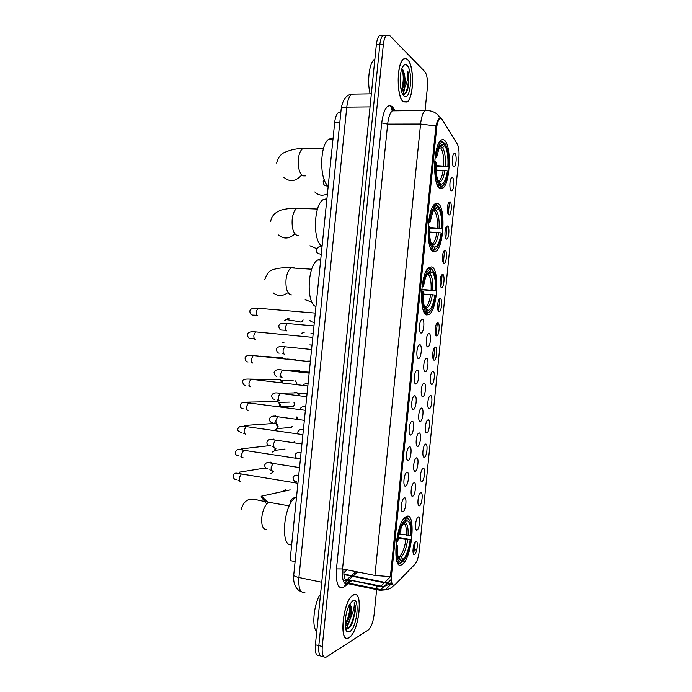 <?xml version="1.0" encoding="UTF-8"?>
<svg xmlns="http://www.w3.org/2000/svg" width="692" height="692" viewBox="0 0 692 692"><rect width="100%" height="100%" fill="white"/><g stroke="black" fill="none" stroke-linecap="round" stroke-linejoin="round"><path stroke-width="1.04" d="M426.912 314.972L429.507 314.203C437.655 308.606 439.619 269.067 431.765 266.861L428.78 267.545C420.407 273.193 418.868 314.514 426.912 314.972M433.304 251.62L436.297 251.014C444.03 245.634 445.605 207.254 438.148 203.56L434.775 204.01C426.817 209.468 425.667 249.63 433.304 251.62M439.688 188.336L443.044 187.999C450.362 182.826 451.617 145.432 444.532 140.329C443.321 139.317 442.084 139.351 440.804 140.441C433.253 145.709 432.439 184.902 439.688 188.336M401.723 564.689L402.372 564.283C412.164 557.977 416.247 511.786 406.593 516.37L405.521 516.985C395.556 523.178 391.767 571.246 401.723 564.689M418.288 516.95C420.97 515.609 419.594 529.268 416.956 530.115L416.748 530.176C414.629 530.747 415.304 520.315 417.57 517.581L418.288 516.95M420.736 492.643C423.392 491.51 422.016 505.16 419.413 505.809L419.248 505.843C417.129 506.432 417.717 496.034 419.966 493.301L420.736 492.643M423.184 468.354C425.822 467.42 424.447 481.061 421.861 481.511L421.757 481.528C419.629 482.142 420.13 471.762 422.362 469.02L423.184 468.354M425.632 444.065C428.253 443.338 426.877 456.979 424.308 457.222L424.257 457.222C422.129 457.862 422.544 447.499 424.767 444.748L425.632 444.065M428.08 419.793C430.666 419.265 429.308 432.872 426.756 432.941L426.756 432.941C424.628 433.564 424.966 423.227 427.163 420.485L428.08 419.793M430.519 395.53C433.062 395.193 431.773 408.583 429.256 408.661L429.196 408.669C427.12 409.128 427.414 398.929 429.568 396.222L430.519 395.53M432.967 371.275C435.45 371.137 434.239 384.311 431.756 384.397L431.644 384.406C429.611 384.7 429.862 374.632 431.972 371.967L432.967 371.275M435.406 347.029C437.846 347.073 436.695 360.056 434.256 360.151L434.083 360.16C432.093 360.29 432.318 350.351 434.377 347.713L435.406 347.029M437.854 322.801C440.233 323.026 439.161 335.819 436.747 335.923L436.531 335.923C434.576 335.897 434.766 326.07 436.782 323.467L437.854 322.801M440.294 298.581C442.629 298.979 441.608 311.599 439.238 311.703L438.97 311.694C437.059 311.512 437.214 301.79 439.186 299.229L440.294 298.581M442.733 274.361C445.025 274.94 444.065 287.388 441.73 287.5L441.409 287.474C439.532 287.145 439.662 277.527 441.591 274.992L442.733 274.361M445.172 250.158C447.413 250.911 446.513 263.194 444.212 263.306L443.849 263.263C442.006 262.787 442.11 253.263 443.996 250.763L445.172 250.158M447.612 225.964C449.809 226.889 448.961 239.017 446.695 239.129L446.288 239.069C444.48 238.446 444.558 229 446.401 226.543L447.612 225.964M450.051 201.787C452.196 202.868 451.409 214.849 449.177 214.97L448.727 214.883C446.954 214.122 447.015 204.754 448.814 202.323L450.051 201.787M452.482 177.61C454.592 178.856 453.848 190.698 451.66 190.819L451.167 190.698C449.428 189.807 449.463 180.508 451.219 178.121L452.482 177.61M454.921 153.451C456.979 154.852 456.288 166.564 454.134 166.685L453.597 166.53C451.893 165.5 451.911 156.271 453.632 153.909L454.921 153.451M415.831 541.265C418.539 539.725 417.164 553.392 414.508 554.439L414.24 554.517C412.129 555.062 412.899 544.595 415.165 541.871L415.831 541.265M413.998 482.731C416.783 481.649 415.373 495.645 412.64 496.225L412.501 496.259C410.287 496.873 410.806 486.32 413.141 483.448L413.998 482.731M416.515 457.827C419.274 456.962 417.864 470.949 415.157 471.313L415.07 471.33C412.856 471.97 413.288 461.434 415.607 458.562L416.515 457.827M419.023 432.941C421.765 432.284 420.355 446.262 417.665 446.418L417.639 446.418C415.425 447.084 415.762 436.557 418.063 433.676L419.023 432.941M421.532 408.055C424.231 407.605 422.873 421.437 420.208 421.523L420.174 421.532C417.985 422.085 418.262 411.653 420.528 408.799L421.532 408.055M424.04 383.186C426.679 382.944 425.398 396.542 422.777 396.646L422.682 396.654C420.537 397.035 420.779 386.75 422.994 383.93L424.04 383.186M426.549 358.326C429.127 358.283 427.933 371.673 425.338 371.777L425.191 371.786C423.089 371.993 423.288 361.838 425.45 359.062L426.549 358.326M429.057 333.475C431.583 333.622 430.45 346.813 427.907 346.926L427.699 346.926C425.641 346.977 425.805 336.943 427.916 334.201L429.057 333.475M404.344 497.868C407.285 496.622 405.832 510.981 402.943 511.708L402.761 511.751C400.443 512.374 400.997 501.639 403.445 498.629L404.344 497.868M406.922 472.307C409.837 471.295 408.392 485.637 405.521 486.147L405.408 486.173C403.09 486.822 403.54 476.113 405.962 473.094L406.922 472.307M409.5 446.764C412.389 445.968 410.944 460.31 408.098 460.595L408.046 460.604C405.728 461.279 406.083 450.587 408.488 447.568L409.5 446.764M412.077 421.229C414.94 420.658 413.505 434.965 410.685 435.06L410.676 435.06C408.367 435.726 408.626 425.052 411.013 422.042L412.077 421.229M414.646 395.712C417.458 395.357 416.108 409.413 413.323 409.526L413.254 409.534C410.987 410.01 411.212 399.492 413.539 396.516L414.646 395.712M417.224 370.203C419.966 370.056 418.703 383.887 415.961 384.008L415.831 384.017C413.608 384.32 413.79 373.94 416.065 371.007L417.224 370.203M419.802 344.702C422.483 344.763 421.298 358.378 418.599 358.499L418.4 358.508C416.229 358.638 416.376 348.387 418.599 345.498L419.802 344.702M422.371 319.211C425 319.479 423.885 332.878 421.229 333.016L420.978 333.016C418.85 332.973 418.954 322.844 421.125 319.998L422.371 319.211M395.305 584.472L394.552 585.077C392.044 585.787 391.041 582.37 391.542 574.827L436.652 127.985C437.18 123.297 438.166 120.244 439.593 118.816C440.527 118.038 441.401 118.297 442.223 119.595L457.351 144.213C458.848 147.197 459.358 151.79 458.857 157.992L419.274 550.97C418.513 557.19 417.103 561.575 415.036 564.127L395.305 584.472M393.661 110.824L389.907 105.521M345.533 584.039L349.616 580.346M343.803 572.742L347.125 569.845M295.103 561.593L290.06 560.572L334.712 122.216C335.291 117.259 336.546 114.024 338.483 112.519L340.845 112.26M349.088 637.643C359.347 631.952 363.733 588.589 353.422 594.869L353.154 595.016C342.817 600.163 338.405 645.178 348.958 637.721L349.088 637.643M403.341 101.888L407.147 102.061C413.998 97.771 414.447 65.489 407.64 59.503C406.282 58.154 404.898 58.016 403.497 59.079C396.464 63.474 396.43 97.174 403.341 101.888M435.899 125.979L420.572 124.05L374.934 575.433L390.392 576.652L435.899 125.979C436.851 122.242 437.932 119.794 439.135 118.635L440.458 118.263M391.663 582.076L389.233 584.42M385.617 35.154L383.134 35.257C381.482 36.719 380.384 39.851 379.839 44.643L318.822 645.636C318.32 653.871 319.73 657.383 323.043 656.18L323.173 656.102M449.471 202.107L448.243 214.312M447.032 226.284L445.795 238.541M444.593 250.469L443.356 262.787M442.179 274.404L440.908 287.033M439.74 298.659L438.468 311.296M437.292 322.93L436.021 335.568M434.844 347.202L433.573 359.849M415.235 541.784L414.352 551.074L412.96 550.477M392.623 584.636L389.726 584.048L384.328 586.323L387.26 583.365M425.061 110.521L427.362 87.78C427.898 80.125 427.042 74.719 424.793 71.579L389.613 35.448L386.638 35.11C384.986 36.572 383.896 39.712 383.351 44.504L322.256 646.458C321.745 654.701 323.147 658.222 326.442 657.011L368.334 629.962C371.172 627.419 373.092 622.307 374.113 614.634L376.638 589.619M376.725 588.788L377.01 585.968M402.9 94.276L404.37 88.178M352.254 622.99L352.488 622.298M382.157 35.301L379.648 35.404C377.988 36.866 376.88 39.989 376.336 44.772L315.396 644.823C314.895 653.04 316.322 656.552 319.661 655.359M386.638 35.11L383.134 35.257C381.482 36.719 380.384 39.851 379.839 44.643L318.822 645.636C318.32 653.871 319.73 657.383 323.043 656.18M353.396 595.085L353.136 595.241C342.903 600.327 338.535 644.883 348.984 637.505L349.114 637.427C359.269 631.796 363.611 588.866 353.396 595.085M319.548 595.215C313.441 606.469 311.815 627.67 316.754 631.493M346.467 612.974L346.164 614.262M345.585 628.604L347.747 628.82C349.555 627.904 351.233 625.551 352.782 621.762L355.446 610.543C355.558 606.91 355.126 604.306 354.157 602.723C354.667 606.564 353.43 611.685 350.455 618.094C351.977 611.425 351.865 606.901 350.1 604.505L350.472 605.145C351.432 608.45 350.801 613.216 348.569 619.461L345.109 625.006M350.455 618.094C348.976 622.298 347.22 624.98 345.187 626.148M349.694 631.692C357.115 627.705 360.316 596.123 352.816 600.82L350.022 603.874C345.135 611.321 343.336 629.651 347.289 631.761L349.694 631.692M354.157 602.723C356.735 606.806 352.911 624.928 347.375 628.959M349.754 604.341C350.169 610.802 348.612 617.463 345.083 624.331M355.446 610.543L352.626 621.944L350.386 626.346M350.446 605.085C350.68 609.773 349.728 614.946 347.609 620.612L345.922 624.132M407.614 59.72C406.273 58.388 404.906 58.249 403.522 59.304C396.559 63.647 396.525 97.001 403.367 101.663L407.138 101.845C413.911 97.598 414.352 65.636 407.614 59.72M374.891 59.045L374.467 59.322C369.312 62.548 366.881 81.768 370.133 93.861M400.46 75.177L400.244 83.628M404.811 96.525C410.866 99.432 412.96 70.498 407.043 65.394C405.365 63.872 403.791 64.615 402.329 67.626C398.791 74.693 399.881 93.022 403.938 95.98L402.77 94.224C404.906 94.873 406.628 92.858 407.925 88.169L408.903 82.512L407.925 71.726C408.159 78.231 406.879 83.862 404.076 88.611C405.469 83.239 405.434 77.919 403.972 72.643C404.855 76.786 404.708 81.362 403.522 86.388L401.412 91.015M404.076 88.611L401.68 91.88M403.972 72.643L402.727 69.607L401.818 68.897M407.925 71.726C409.404 78.923 407.744 91.145 404.353 94.242M401.94 68.941C403.886 75.558 403.678 82.789 401.308 90.643M408.903 82.512L407.008 90.903M402.891 69.823C404.31 75.29 404.249 81.44 402.709 88.282L402.294 89.675M285.978 489.175L282.916 491.476M399.249 533.973L410.667 535.487C411.074 526.249 409.811 521.344 406.861 520.773L407.078 518.671L406.308 517.607L405.036 517.391M398.48 537.407L410.884 539.656C409.785 547.407 407.934 553.669 405.33 558.435L402.735 561.722L402.943 559.62C406.291 556.238 408.712 549.69 410.218 539.959L398.298 538.341M397.917 555.858L401.204 557.172L402.943 559.62M296.522 497.141L296.15 497.323C283.824 502.504 279.577 547.606 291.678 544.716M400.789 533.307L400.919 528.636M396.334 541.421L397.139 541.438C398.947 529.951 401.767 522.555 405.59 519.242L404.82 518.17L402.83 520.185M404.82 518.17L404.353 518.092M409.128 519.727L407.277 517.763L406.308 517.607M402.735 561.722L401.239 562.371M410.667 535.487L411.333 535.193C411.818 525.937 410.702 520.479 407.977 518.81L407.078 518.671M405.59 519.242L405.374 521.353L402.753 524.622C400.495 528.774 398.869 534.276 397.857 541.118L397.139 541.438M410.218 539.959L410.884 539.656M406.861 520.773L403.86 522.91M397.537 562.717L398.566 562.916M396.412 559.37C397.338 562.259 398.627 563.548 400.27 563.245L401.222 562.492C397.744 562.44 396.222 556.973 396.663 546.092L395.841 546.083M396.663 546.092L397.39 545.763C397.018 553.963 398.012 558.79 400.391 560.243L401.438 560.382L401.222 562.492M395.936 544.993L397.39 545.763M401.438 560.382L398.203 556.948M430.441 268.678L431.41 268.738L432.189 269.707C435.251 272.933 436.505 279.957 435.977 290.796L435.363 290.588C435.804 280.978 434.68 274.715 431.981 271.8L429.801 273.747L427.137 274.248M421.731 289.412L435.363 290.588M434.913 295.043L435.527 295.242C434.758 300.821 433.529 305.293 431.843 308.667C430.562 311.115 429.239 312.421 427.864 312.576L428.08 310.483C431.177 309.471 433.452 304.324 434.913 295.043L422.968 293.979M424.802 307.464L425.961 307.897L428.08 310.483M320.759 259.171L317.792 259.984C307.421 265.071 305.968 303.503 315.933 306.556M435.977 290.796L421.705 289.784M422.077 286.28L422.881 286.393C424.637 275.468 427.284 269.716 430.813 269.153L430.035 268.185L427.95 268.998L426.099 271.281M430.035 268.185L428.218 268.072M428.642 312.637L426.903 313.415L429.36 311.945M426.903 313.415L424.75 313.242M430.813 269.153L430.606 271.255C429.291 271.273 428.011 272.51 426.756 274.958C425.312 277.899 424.239 281.782 423.547 286.609L422.881 286.393M431.981 271.8L432.189 269.707M423.547 286.609L422.025 286.704M427.44 273.729L430.606 271.255M424.585 312.983L426.471 312.213C423.27 309.428 421.921 302.369 422.414 291.029L421.618 290.917M423.167 309.817L425.511 313.061M422.414 291.029L423.08 291.237C422.674 301.254 423.867 307.542 426.687 310.111L426.471 312.213M305.163 299.731L311.997 302.188M437.11 205.585L438.564 206.545C441.548 210.437 442.768 217.859 442.223 228.792L441.626 228.455C442.076 218.758 440.986 212.15 438.347 208.638L436.168 210.636L433.028 211.19M429.55 227.538L441.626 228.455M441.176 232.91L441.781 233.23C441.072 238.368 439.965 242.485 438.46 245.573C437.11 248.22 435.709 249.483 434.239 249.371L434.455 247.278C437.491 246.862 439.731 242.07 441.176 232.91L429.481 231.993M326.909 198.794L323.389 199.53C313.545 204.538 312.585 241.776 322.091 246.127M442.223 228.792L429.516 228.239M428.608 221.561L429.412 221.691C431.151 210.93 433.746 205.602 437.197 205.706L436.392 204.754L433.97 205.498L432.137 207.851M436.436 204.763L437.197 205.706L437.007 207.808C435.605 207.557 434.256 208.742 432.941 211.371L430.061 222.054L429.412 221.691M434.239 249.371L433.278 250.236L436.168 248.713M433.278 250.236L431.661 250.149M438.347 208.638L438.564 206.545M430.061 222.054L428.504 222.357M433.443 210.429L437.007 207.808M431.609 244.414L434.455 247.278M431.272 249.561L432.881 248.722C429.749 245.253 428.443 237.78 428.945 226.319L428.158 226.197M430.017 246.81L431.912 249.596M428.945 226.319L429.594 226.673C429.178 236.794 430.337 243.446 433.088 246.62L432.881 248.722M309.921 245.781L316.642 248.679M443.589 142.535L444.921 143.452C447.845 148.019 449.022 155.821 448.468 166.858L447.88 166.391C448.347 156.6 447.292 149.645 444.714 145.545L442.534 147.595L438.944 148.235M435.977 165.613L447.88 166.391M447.43 170.838L448.027 171.287C447.369 176.028 446.375 179.816 445.025 182.653C443.633 185.473 442.162 186.667 440.614 186.234L440.908 184.159C443.849 184.219 446.02 179.782 447.43 170.838L436.072 170.059M333.051 138.478L329.046 139.049C319.695 143.962 319.168 180.188 328.233 185.767M448.468 166.858L435.969 166.642M435.13 156.911L435.934 157.067C437.534 147.015 439.939 142.05 443.165 142.18L442.335 141.237L440.017 141.972L438.218 144.369M440.614 186.234L439.645 187.117L442.915 185.638M439.645 187.117L438.46 187.091M443.607 142.336L443.399 144.438C441.928 143.867 440.519 144.974 439.161 147.768L436.574 157.56L435.934 157.067M444.714 145.545L444.921 143.452M436.574 157.56L434.991 158.079M439.593 147.154L443.399 144.438M438.425 181.529L440.821 184.141M437.889 186.183L439.273 185.309C436.219 181.14 434.948 173.268 435.467 161.694L434.688 161.539M436.894 183.986L438.313 186.2M435.467 161.694L436.107 162.179C435.675 172.412 436.799 179.418 439.489 183.207L439.273 185.309M314.791 191.935C318.372 195.499 322.576 196.147 327.411 193.881M272.743 470.949C272.449 472.731 271.506 473.752 269.923 474.02M273.556 471.079L272.181 472.584M301.937 443.961L275.338 440.077L273.574 443.719C273.383 446.15 273.824 447.421 274.897 447.56L274.983 448.97C274.672 450.838 273.669 451.876 271.999 452.084M269.871 445.605L241.672 448.84L243.048 450.155M275.909 448.615L274.343 450.752M276.869 424.127L277.682 424.871L276.584 424.404L277.224 427.007C276.887 428.953 275.831 430 274.075 430.156M272.25 423.582L274.413 423.002M277.682 424.871L278.141 426.748L276.489 428.919M274.646 401.568L276.653 401.083L277.829 401.507L278.885 402.554L279.464 405.054M289.325 402.104L279.187 402.337L280.372 404.889L279.378 406.74M277.06 379.571L278.885 379.173L280.173 379.648L281.731 382.702M293.33 380.851L281.497 380.548L282.621 382.806M279.482 357.582L281.125 357.271L283.296 358.594M283.988 342.298L282.405 342.462M288.132 318.476L284.498 320.543M288.988 318.554L287.068 319.903M294.775 441.297L293.564 442.422M296.332 416.921L296.479 418.478M297.179 417.034L297.318 418.253M293.84 392.84L295.865 392.347L297.162 392.831L298.736 395.565M306.608 393.653L298.434 393.687L299.567 395.668M296.28 370.644L298.114 370.255L300.544 371.95M304.143 332.558L301.565 333.215M390.297 583.46L343.872 574.04M436.652 127.985L435.562 127.985M391.542 574.827L390.47 574.611M339.833 122.199L334.712 122.216M343.907 569.196C343.569 577.431 344.988 581.133 348.163 580.303L352.764 576.358M348.067 583.468L344.72 586.513C338.475 590.345 335.724 584.472 336.468 568.885L381.707 122.916L387.641 124.127L342.549 568.928C341.874 579.965 343.621 584.965 347.799 583.944L351.579 580.752M381.707 122.916C383.653 109.336 387.062 103.835 391.932 106.412L395.046 110.435M395.642 110.806L392.321 110.841C389.985 112.908 388.428 117.337 387.641 124.127L420.572 124.05C421.359 117.156 422.838 112.658 425.018 110.564L428.08 110.521M383.446 587.015L379.674 590.544M344.72 586.513C344.91 584.463 345.974 583.287 347.903 582.993L348.18 583.728L380.029 590.319L385.332 589.869L380.834 589.636L347.903 582.993L350.602 580.553M390.824 584.273L385.332 589.869C388.8 589.454 391.62 587.932 393.783 585.302M348.024 579.861L344.417 583.105M440.873 118.401L436.86 113.972M384.155 582.967L380.972 586.133L384.328 586.323L380.046 586.851M391.464 575.683L384.787 582.344M380.972 586.133L380.358 586.66L347.185 579.481L380.972 586.133M383.351 44.504L376.336 44.772M322.256 646.458L315.396 644.823M374.934 575.433L342.549 568.928L336.468 568.885M393.973 110.824L393.229 107.857M353.231 575.934L357.643 571.955M343.379 581.142L347.185 579.481L351.052 576.012M416.679 550.123L414.439 549.699M392.26 584.039L390.15 583.607M355.333 94.103L351.674 94.155C349.175 96.197 347.548 100.522 346.77 107.156L298.918 577.5C298.287 588.477 300.285 593.407 304.913 592.291M321.754 582.266L298.918 577.5C295.64 576.773 293.918 575.952 293.737 575.035L293.754 574.879M301.037 591.409C297.456 590.648 292.707 584.982 293.737 575.035L341.217 108.653C341.58 107.736 343.431 107.234 346.77 107.156L370.03 106.914M371.353 93.844L351.674 94.155C346.199 94.942 342.713 99.778 341.217 108.653L341.199 108.808M346.294 628.967L350.299 618.536M346.484 629.011L350.853 617.299M403.272 94.371L404.898 87.304M266.783 529.406C262.977 529.717 261.299 525.721 261.749 517.4C262.83 509.675 265.183 504.632 268.799 502.288L272.397 502.92M266.688 504.01L261.083 496.787L261.49 496.164L267.735 502.107M406.368 535.253C406.662 528.411 405.789 524.346 403.747 523.057M399.76 556.212C402.571 553.323 404.621 547.83 405.919 539.734M408.081 535.426C408.401 527.382 407.277 523.083 404.708 522.512M401.204 557.172C404.145 554.162 406.282 548.41 407.631 539.907M398.384 557.501L399.691 557.916M291.479 294.896L290.735 294.835C287.128 293.209 285.562 288.157 286.03 279.663C286.782 273.651 288.495 269.733 291.168 267.899L293.52 267.545L294.645 268.124M287.05 293.235C282.25 296.366 277.665 296.262 273.305 292.915M431.099 290.078C431.427 282.077 430.459 276.826 428.201 274.317M424.862 307.464L426.012 306.902C428.123 304.938 429.671 300.812 430.649 294.532M428.417 273.21L427.656 273.409M432.811 290.251C433.166 281.86 432.163 276.359 429.801 273.747M426.324 308.251C429.04 307.3 431.055 302.785 432.362 294.705M298.408 235.401L296.807 235.315C293.252 233.204 291.713 227.884 292.188 219.347C292.88 213.698 294.455 210.013 296.92 208.301L300.242 208.422M294.36 234.346C288.884 239.034 283.582 239.25 278.443 234.995M437.37 227.876C437.707 219.796 436.773 214.252 434.567 211.25M431.574 244.337L432.673 243.783C434.611 241.966 436.021 238.152 436.92 232.322M434.818 209.814L433.702 210.005M439.083 228.049C439.446 219.563 438.477 213.759 436.168 210.636M432.69 245.106C435.363 244.674 437.344 240.479 438.633 232.495M305.284 175.915L302.871 175.863C299.377 173.26 297.863 167.672 298.338 159.091C298.979 153.78 300.432 150.311 302.689 148.702L323.363 148.892M301.444 175.335C295.493 181.685 289.567 182.307 283.694 177.187M443.641 165.734C443.987 157.577 443.079 151.747 440.925 148.244M438.33 181.321L439.308 180.794C441.063 179.133 442.361 175.595 443.191 170.189M441.211 146.496L439.775 146.609M445.345 165.907C445.726 157.344 444.783 151.237 442.534 147.595M440.908 184.159L439.057 182.031C441.669 182.117 443.615 178.225 444.904 170.362M240.781 481.546C239.605 481.502 239.112 480.239 239.302 477.783L241.274 473.942L242.382 474.124M239.856 473.709L239.138 472.203L240.79 473.864M243.203 457.844C242.036 457.732 241.543 456.443 241.742 453.987L243.645 450.241L244.76 450.414M292.154 426.272C291.488 427.717 290.467 428.166 289.083 427.621L277.172 428.564M245.634 434.143C244.466 433.97 243.982 432.656 244.172 430.199L246.023 426.557L247.13 426.713M244.475 426.358L244.198 425.485L245.271 426.462M294.187 402.727L294.446 404.5C293.944 406.412 292.846 407.043 291.15 406.412L279.724 406.784M248.056 410.451C246.897 410.226 246.413 408.885 246.612 406.42L248.393 402.874L249.509 403.021M246.802 402.692L246.724 402.147L247.459 402.77M293.996 402.701L294.446 404.5M296.851 383.299L295.519 380.903L296.851 383.299M250.478 386.767C249.328 386.491 248.852 385.115 249.042 382.65L250.772 379.199L251.879 379.328M280.173 379.648L249.587 379.086M252.9 363.101C251.758 362.764 251.282 361.362 251.473 358.888L253.151 355.532L254.249 355.653M295.614 359.641L287.491 359.044M255.322 339.443C254.18 339.045 253.713 337.61 253.903 335.144L255.521 331.875L256.611 331.978M251.153 331.788L253.523 331.753M253.696 338.76L250.357 338.526C248.627 338.327 247.658 337.013 247.459 334.565C247.753 332.264 250.435 331.373 255.521 331.875L312.793 337.385M301.634 321.936L303.07 319.834C302.465 321.936 301.262 322.541 299.48 321.676L287.656 319.773M257.865 315.803L257.744 315.794C256.611 315.336 256.144 313.874 256.334 311.4L257.9 308.225L258.972 308.312M256.291 315.241L252.649 315.102C250.833 314.834 249.898 313.493 249.864 311.071C250.123 308.84 252.796 307.888 257.9 308.225L315.267 313.087M272.518 470.915C271.428 470.837 270.987 469.583 271.186 467.161L273.003 463.415L273.997 463.571M271.195 462.239L272.094 463.277M270.243 445.631C267.64 445.155 266.558 443.944 266.991 442.006C269.274 437.941 270.797 439.749 275.338 440.077L276.342 440.216M273.565 439.827L273.141 438.866L274.3 439.93M277.284 424.213C276.212 424.023 275.771 422.717 275.97 420.286L277.682 416.74L278.677 416.869M275.84 416.515L275.624 415.857L276.463 416.584M279.663 400.876C278.599 400.633 278.167 399.293 278.357 396.862L280.018 393.402L281.013 393.532M297.162 392.831L278.591 393.255M282.051 377.547C280.987 377.244 280.554 375.877 280.753 373.446L282.353 370.082L283.348 370.194M284.429 354.226C283.374 353.872 282.942 352.479 283.14 350.048L284.689 346.77L285.675 346.865M286.808 330.923C285.761 330.508 285.329 329.089 285.528 326.65L287.033 323.458L288.002 323.545M285 330.248L281.419 330.049C279.879 329.799 279.014 328.51 278.833 326.174C278.772 323.839 281.506 322.939 287.033 323.458L313.96 325.906M282.544 323.389L284.325 323.328M292.491 498.352L296.505 497.34M311.997 345.187L309.834 344.884M314.315 322.472L311.573 321.806L309.739 320.387M321.244 254.388L318.242 253.566C316.668 252.667 316.002 251.369 316.253 249.674C317.645 247.174 319.583 246.084 322.057 246.421M328.172 186.39L324.955 185.447C323.83 184.972 323.25 183.614 323.207 181.382L324.185 179.574M425.225 313.848L429.507 314.203M432.197 250.798L436.297 251.014M439.161 187.904L443.044 187.999M397.943 563.426L402.372 564.283M425.822 432.18L426.756 432.941M428.313 407.917L429.256 408.661M430.813 383.662L431.756 384.397M433.304 359.433L434.256 360.151M435.796 335.213L436.747 335.923M438.287 311.011L439.238 311.703M440.778 286.817L441.73 287.5M443.269 262.649L444.212 263.306M445.76 238.48L446.695 239.129M448.252 214.338L449.177 214.97M450.743 190.205L451.66 190.819M453.234 166.089L454.134 166.685M419.196 420.71L420.208 421.523M421.757 395.841L422.777 396.646M424.317 370.99L425.338 371.777M426.877 346.147L427.907 346.926M409.603 434.169L410.685 435.06M412.233 408.643L413.323 409.526M414.863 383.143L415.961 384.008M417.492 357.652L418.599 358.499M420.122 332.186L421.229 333.016M389.864 583.901L343.915 574.568M439.593 118.816L438.944 118.816M340.827 112.493L338.483 112.519M406.974 459.704L408.046 460.604M404.344 485.256L405.408 486.173M401.715 510.834L402.761 511.751M416.636 445.596L417.639 446.418M414.084 470.491L415.07 471.33M411.524 495.411L412.501 496.259M413.366 553.721L414.24 554.517M423.331 456.452L424.257 457.222M420.84 480.75L421.757 481.528M418.349 505.056L419.248 505.843M415.857 529.389L416.748 530.176M393.636 110.218L392.485 109.068L391.56 109.509L392.321 110.841L425.018 110.564C431.756 110.236 436.886 112.675 440.406 117.865L440.717 118.375M387.702 582.932L391.369 579.239M351.519 575.588L355.947 571.618M379.648 35.404L383.134 35.257M350.213 618.778L346.26 628.959M345.611 628.691L347.289 631.761M347.609 620.612L348.569 619.461M402.709 88.282L403.522 86.388M261.49 496.164L290.182 489.884M289.273 505.895L268.799 502.288C256.62 500.134 252.978 498.43 250.054 499.382C245.876 500.005 242.935 503.387 241.214 509.537M407.977 518.81L407.277 517.763M399.301 557.484L398.834 557.778L400.391 560.243M311.694 269.223L291.168 267.899C283.971 267.432 277.959 268.012 273.132 269.629C269.629 270.261 266.827 273.625 264.733 279.715M424.533 306.79L426.012 306.902L425.961 307.897M317.792 259.984L320.655 260.157M427.483 268.963L427.95 268.998M317.498 209.053L296.92 208.301C292.681 207.955 287.396 208.56 281.082 210.108C274.836 212.496 271.376 216.259 270.702 221.397M431.315 243.714L432.673 243.783L432.543 244.942M323.389 199.53L326.823 199.642M433.477 205.481L433.97 205.498M438.088 180.768L439.308 180.794L439.057 182.031M329.046 139.049L332.99 139.066M439.507 141.972L440.017 141.972M443.165 142.18L442.335 141.237M276.662 163.139C278.219 155.942 282.76 153.356 283.884 152.733C290.83 149.688 297.093 148.339 302.689 148.702M297.932 483.284L241.274 473.942C234.043 472.325 234.199 473.328 232.996 475.733C233.559 478.769 234.804 479.954 236.725 479.305M239.138 472.203L265.477 467.965M239.899 481.217L238.23 480.421M300.415 458.952L243.645 450.241C236.88 448.9 236.837 449.592 235.41 452.179C235.046 454.359 236.24 455.57 238.982 455.82M241.672 448.84L242.165 450.025M242.364 457.507L240.842 456.789M285.035 449.073L275.044 450.336M291.289 427.474L292.353 426.298M302.888 434.628L246.023 426.557L239.977 426.22L237.814 428.642C237.183 430.355 238.325 431.592 241.248 432.344M244.198 425.485L275.018 423.392M244.838 433.806L243.437 433.166M293.373 406.351L294.688 404.457M305.371 410.304L248.393 402.874C241.551 401.49 240.954 403.54 240.228 405.105C240.202 407.467 241.292 408.721 243.515 408.877M246.724 402.147L277.829 401.507M279.957 403.09L278.885 402.554M247.312 410.122L246.023 409.534M307.845 385.989L250.772 379.199C245.02 378.706 242.312 379.501 242.641 381.586C243.065 384.302 244.112 385.582 245.79 385.418M282.232 381.318L281.186 380.712M249.777 386.456L248.584 385.911M310.319 361.682L253.151 355.532C245.548 354.546 245.115 357.427 245.046 358.075C245.366 360.653 246.378 361.951 248.073 361.968M260.607 356.155L282.518 357.807M252.251 362.798L251.135 362.297M254.725 339.149L253.679 338.691M257.199 315.517L256.213 315.085M299.532 467.593L273.003 463.415C266.948 462.36 266.359 461.875 264.621 465.197C265.079 468.052 266.212 469.245 268.029 468.778M269.854 469.807L271.757 470.621M270.555 462.135L271.299 463.147M272.414 446.522L274.179 447.266M304.342 420.338L277.682 416.74C273.565 415.399 270.788 416.091 269.361 418.824C269.517 421.316 270.555 422.535 272.466 422.501M274.958 423.245L276.601 423.919M306.746 396.724L280.018 393.402C275.217 392.26 272.458 393.013 271.731 395.651C271.697 397.857 272.683 399.094 274.698 399.37M277.483 399.976L279.032 400.59M299.203 394.509L298.235 393.973M309.16 373.109L282.353 370.082C277.501 369.13 274.75 369.935 274.093 372.486C274.525 375.125 275.477 376.379 276.93 376.258M280 376.707L281.454 377.27M283.132 370.004L299.532 370.8M309.255 372.123L300.752 371.725M311.556 349.503L284.689 346.77C279.793 346.017 277.051 346.865 276.463 349.322C276.748 351.796 277.656 353.067 279.17 353.145M282.5 353.448L283.884 353.967M284.992 330.188L286.315 330.672M313.191 333.509L310.959 333.198M290.986 502.773L290.666 500.697C292.093 498.266 293.451 497.462 294.731 498.283M296.254 481.373C294.731 481.978 293.642 480.802 292.993 477.835C294.005 475.274 295.908 474.565 298.702 475.724M297.006 458.268C295.934 457.983 295.372 456.884 295.32 454.981C295.726 452.871 297.638 452.136 301.037 452.776M303.381 429.836C300.899 428.876 298.996 429.645 297.655 432.137M305.717 406.896C302.828 406.204 300.916 407.008 299.982 409.301M308.052 383.956C305.622 383.541 303.892 383.956 302.871 385.219M310.388 361.025L307.153 361.163M327.1 186.52L328.103 187.022"/></g></svg>
